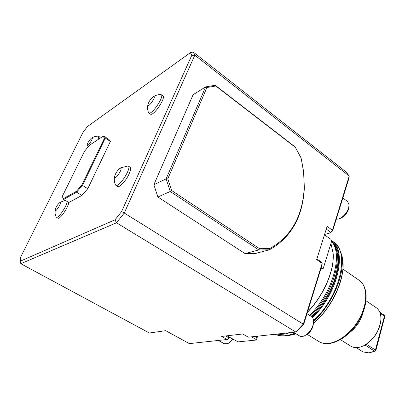 <?xml version="1.0" encoding="UTF-8"?>
<svg xmlns="http://www.w3.org/2000/svg" width="405" height="405" viewBox="0 0 405 405"><rect width="100%" height="100%" fill="white"/><g stroke="black" fill="none" stroke-linecap="round" stroke-linejoin="round"><path stroke-width="0.61" d="M369.552 352.801L375.749 350.973L384.75 316.669L384.583 315.657L375.425 350.031L375.344 350.851L375.749 350.973M375.344 350.851L374.544 351.16L365.016 345.014M363.027 351.935L356.223 347.657L363.027 351.935L368.955 352.876L374.544 351.16M384.021 315.125L384.583 315.657M380.563 322.527C378.721 331.695 373.947 338.939 366.236 344.26M350.517 345.992L351.069 346.336C354.831 348.391 359.336 348.032 364.591 345.257C374.099 339.157 379.536 330.622 380.897 319.646C381.105 313.85 379.419 309.779 375.84 307.441L366.069 300.809M349.707 332.571C356.516 327.265 361.012 320.441 363.184 312.093M276.823 334.079C280.741 334.773 285.135 334.292 289.995 332.642M312.554 317.596C338.013 293.306 347.46 250.493 331.589 240.631M280.366 333.695L285.398 333.143M312.058 317.014C335.315 294.718 345.809 255.742 333.497 243.238M307.41 312.321C321.965 297.467 332.611 275.051 333.199 258.613M307.496 312.058C323.387 295.716 334.302 270.646 333.229 253.95L330.956 243.405M59.707 202.667C63.003 201.057 54.893 214.007 55.166 209.917C55.915 207.198 57.358 204.829 59.5 202.799L59.707 202.667M81.866 195.418L87.804 188.674L81.861 195.438L76.585 192.183L82.488 185.399L81.856 185.004L76.272 191.418L76.585 192.183L63.661 199.402L63.458 198.612L76.272 191.418M87.804 188.674L110.373 141.451L105.325 138.054L104.5 138.115L103.007 136.247L104.05 136.207L105.325 138.054L82.488 185.399L87.779 188.684M91.454 138.11L91.469 138.095C94.967 135.994 86.852 148.681 87.126 144.884C87.91 142.297 89.353 140.039 91.454 138.11M103.007 136.247L89.728 145.066L84.513 151.242L62.456 196.066L62.755 197.524L63.458 198.612M104.5 138.115L81.856 185.004M62.684 197.306L63.661 199.402L68.835 202.5L81.861 195.438M152.984 96.972L153.004 96.957C158.046 94.051 147.435 109.836 147.982 104.439C148.893 101.549 150.559 99.063 152.984 96.972M119.89 168.434C124.705 166.217 114.073 182.351 114.63 176.418C115.471 173.421 117.111 170.834 119.546 168.657L119.89 168.434M206.935 87.505L167.812 178.813L171.634 190.517L259.605 248.695L269.745 248.589L269.345 249.824L258.83 249.946L170.247 191.499L166.121 178.868L205.639 86.883L215.217 85.288L295.129 146.914L301.112 157.945L303.725 172.246L304.342 188.133C302.763 217.075 291.094 237.639 269.345 249.824L255.484 253.454L245.086 253.611L157.889 197.007L153.865 184.726L193.099 94.735L205.639 86.883L206.935 87.505L215.814 86.017L215.217 85.288M215.814 86.017L295.306 147.304L301.082 157.955L303.618 171.887L304.236 187.707C302.662 216.26 291.165 236.555 269.745 248.589M67.043 201.437C67.336 205.441 58.335 218.761 56.401 217.207L56.062 216.786M110.368 141.421L109.041 139.543L104.404 136.444M91.469 138.095L94.542 136.546L98.258 136.06C98.81 136.419 98.698 137.604 97.934 139.619M153.004 96.957C155.307 95.337 157.874 94.542 160.699 94.567L161.16 94.679C164.749 96.031 151.774 115.288 148.848 112.975L148.392 112.286M119.546 168.657L120.781 167.807L128.157 165.913C132.167 167.305 119.217 187.773 115.86 185.343L115.314 184.589M295.306 147.304L295.129 146.914M153.865 184.726L166.121 178.868L167.812 178.813M171.634 190.517L170.247 191.499L157.889 197.007M259.605 248.695L258.83 249.946L245.086 253.611M304.236 187.707L304.342 188.133M303.618 171.887L303.725 172.246M68.647 202.409C68.961 206.413 59.97 219.718 58.016 218.153L57.94 218.113M98.339 136.115L99.757 137.057L100.101 138.176M161.306 94.785L162.825 95.894C166.44 97.266 153.475 116.493 150.523 114.164L150.382 114.063M128.309 166.01L129.949 167.093C131.023 167.862 130.734 170.146 129.073 173.942C126.168 180.559 119.526 187.819 117.668 186.492L117.526 186.401M20.25 261.2L115 219.829L121.632 211.506L191.773 55.358L190.396 52.67L87.328 126.618L82.807 132.698L20.792 256.871L20.25 261.2L20.807 263.706L149.384 333.011L165.711 330.672L189.338 343.617L227.109 339.496L229.458 337.228L238.15 341.876L256.35 340.018L255.727 339.274L251.54 336.833M191.773 55.358L194.835 55.181L124.264 213.045L121.632 211.506M115 219.829L116.478 222.79L20.807 263.706M316.675 259.625L327.113 226.395L316.675 259.625L322.152 263.382L321.975 265.295L303.669 324.4L124.264 213.045L116.478 222.79L295.777 332.014L303.33 324.101L322.152 263.382L321.357 261.974L317.085 259.043M313.526 322.507L313.03 326.258C311.602 330.384 309.258 333.3 306.008 335.011L305.532 335.264M233.103 339.339L228.977 342.989L227.969 343.47M194.835 55.181L193.185 52.042L345.916 171.831L349.226 176.038L194.835 55.181M190.396 52.67L193.185 52.042M348.999 206.347L348.589 209.203C346.888 213.719 344.123 216.781 340.301 218.386L339.193 218.786M306.98 313.713L311.298 316.442C312.604 317.216 313.354 318.608 313.546 320.623L312.959 325.271C311.237 330.232 308.423 333.745 304.514 335.806C302.611 336.651 300.991 336.717 299.644 336.008L299.381 335.846M232.586 339.046C230.956 341.364 229.235 342.929 227.423 343.729L224.274 343.754M342.838 197.944L347.591 201.553L349.105 204.839L348.634 207.922C346.584 213.359 343.263 217.045 338.671 218.973L336.236 219.257M229.777 337.411L228.602 338.696L227.109 339.496L221.692 336.418L242.737 333.973L248.28 337.188L295.777 332.014L297.245 331.128L303.669 324.4M327.113 226.395L332.429 230.232L349.226 176.038L348.983 178.094L332.642 230.86L330.343 232.926L332.429 230.232L332.642 230.86M326.744 236.424L330.855 239.284L331.73 240.884L323.17 268.647L320.866 268.88M323.17 268.647L320.785 269.143M326.815 236.409L324.653 234.935M225.55 335.973L228.698 337.765M326.445 229.215L330.607 232.207M226.967 335.806L229.458 337.228M321.069 268.226L321.762 268.697M257.636 336.17L256.35 340.018M256.74 336.266L255.727 339.274M324.825 234.379L330.343 232.926M375.425 350.031L366.307 344.215L365.411 345.349M384.34 316.102L380.189 313.298M318.502 341.299L319.297 341.785C328.931 347.536 346.857 338.666 357.458 321.889C368.18 305.183 368.302 285.712 358.658 279.976L342.934 269.077M296.151 333.887L288.304 335.634L296.126 333.867M313.546 323.17C334.864 305.329 348.376 270.307 341.167 253.874M275.132 334.262C278.225 335.674 281.713 336.221 285.586 335.912L295.387 333.421M313.581 321.276C335.092 301.988 347.804 266.561 340.008 250.452C338.636 247.182 336.712 244.544 334.236 242.539M275.142 334.262C280.559 336.661 287.16 336.292 294.946 333.153M313.541 320.532C340.64 296.035 350.452 250.29 332.733 241.461L331.852 240.833M310.483 315.925C334.191 292.992 344.559 253.216 331.68 241.051M309.592 315.363C332.697 292.962 343.394 254.259 331.589 241.345M384.107 315.171L379.809 312.265M351.069 346.336L340.478 339.699M307.182 334.358L319.297 341.785C329.822 347.839 347.541 338.757 358.01 322.274C368.52 305.81 368.935 286.416 358.658 279.976M313.541 323.342C333.28 306.848 346.867 275.365 342.25 257.529M288.304 335.634L286.649 335.801M311.475 316.548L314.943 312.903L322.917 302.748C327.503 295.858 331.174 288.75 333.928 281.434C339.952 263.544 339.208 250.072 331.69 241.01M62.755 197.524L62.927 198.273M65.347 200.414L60.532 202.09L59.5 202.799M55.166 209.917L55.1 213.521L56.158 216.989M87.126 144.884L86.974 148.21M147.982 104.439C147.324 107.219 147.506 109.957 148.529 112.651M114.63 176.418C114.007 179.349 114.291 182.199 115.476 184.974M56.401 217.207L58.016 218.153M148.848 112.975L150.523 114.164M115.86 185.343L117.668 186.492M293.483 332.262L299.644 336.008M218.401 340.448L224.416 343.835"/></g></svg>
